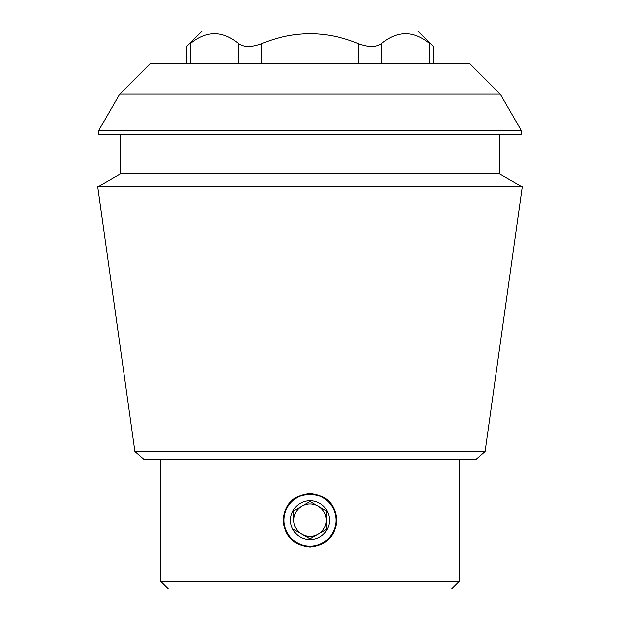 <?xml version="1.0" encoding="UTF-8"?>
<svg xmlns="http://www.w3.org/2000/svg" width="620" height="620" viewBox="0 0 620 620"><rect width="100%" height="100%" fill="white"/><g stroke="black" fill="none" stroke-linecap="round" stroke-linejoin="round"><path stroke-width="0.93" d="M283.177 520.226C284.789 503.944 293.725 495.008 309.985 493.404C326.267 495.008 335.211 503.944 336.823 520.211C335.226 536.471 326.298 545.422 310.023 547.049C293.748 545.453 284.797 536.517 283.177 520.226M309.481 493.404A26.823 26.823 0 0 1 309.985 493.404M261.57 63.442L261.57 43.757C293.988 30.434 326.275 30.434 358.43 43.757C368.412 47.477 376.038 47.477 381.308 43.757C397.49 30.403 413.633 30.403 429.738 43.757C434.403 47.477 434.403 47.477 429.738 43.757C434.403 47.477 434.403 47.477 429.738 43.757L429.738 63.442M190.263 63.442L190.263 43.757C185.597 47.477 185.597 47.477 190.263 43.757C206.437 30.403 222.58 30.403 238.692 43.757C244.001 47.477 251.627 47.477 261.57 43.757M500.286 94.147L469.588 63.442L150.412 63.442L119.714 94.147L500.286 94.147L521.521 130.921L98.479 130.921L98.479 134.811L521.521 134.811L521.521 130.921M134.92 451.523L143.793 459.234L476.207 459.234L485.08 451.523L134.92 451.523L97.735 186.915L522.265 186.915L499.464 173.747L120.536 173.747L97.735 186.915M459.234 459.234L459.234 581.211L160.766 581.211L168.555 589L451.445 589L459.234 581.211M499.464 134.811L499.464 173.747M485.08 451.523L522.265 186.915M186.721 63.442L186.721 46.57L202.29 31L417.71 31L433.279 46.57L433.279 63.442M284.045 520.226A25.955 25.955 0 0 1 322.974 497.744A25.955 25.955 0 0 1 322.974 542.702A25.955 25.955 0 0 1 284.045 520.226M329.468 520.226A19.468 19.468 0 0 0 300.266 503.363A19.468 19.468 0 0 0 300.266 537.083A19.468 19.468 0 0 0 329.468 520.226M310 538.951L326.221 529.589L326.221 510.857L310 501.495L293.779 510.857L293.779 520.226A16.221 16.221 0 0 1 318.114 506.176A16.221 16.221 0 0 1 318.114 534.269A16.221 16.221 0 0 1 293.779 520.226L293.779 510.857L310 501.495L326.221 510.857L326.221 529.589L318.114 534.269L310 538.951L293.779 529.589L310 538.951M358.43 63.442L358.43 43.757M381.308 63.442L381.308 43.757M238.692 63.442L238.692 43.757M160.766 459.234L160.766 581.211M119.714 94.147L98.479 130.921M120.536 134.811L120.536 173.747"/></g></svg>
